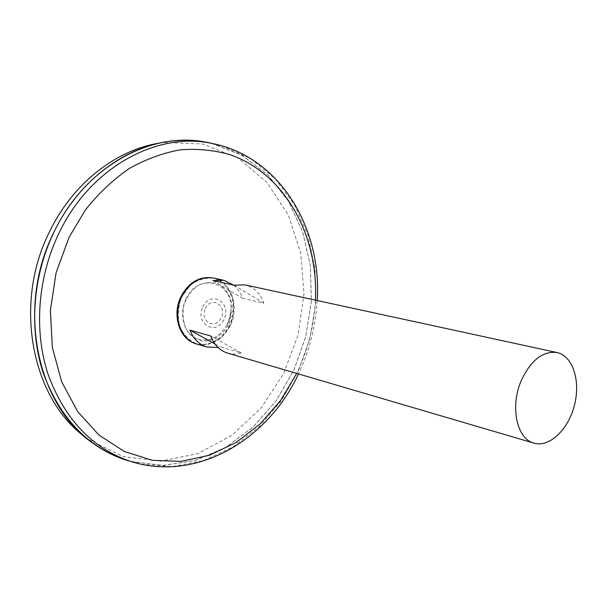 <?xml version="1.0" encoding="UTF-8"?>
<svg xmlns="http://www.w3.org/2000/svg" width="607" height="607" viewBox="0 0 607 607"><rect width="100%" height="100%" fill="white"/><g stroke="black" fill="none" stroke-linecap="round" stroke-linejoin="round"><path stroke-width="0.46" stroke-dasharray="3.04 2.28" d="M230.463 325.109L222.116 336.885C214.635 342.652 206.638 345.14 198.125 344.336C190.067 341.369 183.959 335.534 179.786 326.839C177.381 317.044 177.972 307.15 181.576 297.157L190.348 285.138C198.163 279.463 206.319 277.224 214.817 278.438C222.686 281.777 228.543 287.756 232.382 296.391C234.545 305.92 233.907 315.496 230.463 325.109M213.565 278.074C231.039 281.314 239.697 306.292 230.493 325.132C222.374 340.535 211.122 346.832 196.744 344.032M227.64 353.115C232.094 354.389 236.631 354.329 241.245 352.948L220.326 346.885L217.981 347.47M233.725 285.123C237.739 288.469 240.691 292.855 242.58 298.28L263.863 303.204C260.304 293.28 254.03 287.179 245.038 284.895M228.991 323.835L232.178 311.55C232.534 299.168 227.01 288.401 217.685 283.621C210.986 281.701 204.248 282.437 197.457 285.851C191.22 290.753 186.675 297.286 183.822 305.45C182.343 313.978 183.132 321.915 186.19 329.252C190.461 335.55 195.985 339.503 202.768 341.111C213.232 341.513 223.285 334.814 228.991 323.835M202.73 307.005C210.69 289.774 232.079 302.468 224.12 319.267C216.547 336.354 194.718 324.275 202.73 307.005M205.363 308.553C211.259 295.73 227.238 305.131 221.305 317.696C215.622 330.436 199.392 321.376 205.363 308.553M185.78 299.357C197.222 272.528 232.435 280.927 230.971 308.781L230.971 308.788C230.91 314.669 229.499 320.208 226.737 325.405L226.73 325.413C217.776 339.252 206.881 343.266 194.065 337.454C183.185 330.967 179.217 313.235 185.78 299.357M212.207 143.48L242.413 155.498L268.241 175.302L288.598 201.403L302.787 232.208L310.42 266.094L311.368 301.444L305.738 336.703L293.796 370.353L276.033 400.931L253.111 427.024L225.903 447.276L195.53 460.44L163.382 465.455L131.104 461.54M125.869 459.969L113.031 454.977C78.462 438.504 54.425 408.61 40.927 365.3C29.235 323.228 34.007 273.279 54.182 231.753C82.901 171.743 141.575 136.12 193.201 140.589L206.858 142.357M211.54 143.351L241.905 155.24L267.877 174.975L288.371 201.076L302.673 231.927L310.374 265.889L311.361 301.338L305.716 336.695L293.735 370.437L275.897 401.09L252.876 427.214L225.554 447.45L195.059 460.554L162.805 465.44L130.452 461.335M125.937 459.992L113.016 454.977C78.447 438.497 54.41 408.602 40.912 365.293C29.227 323.22 33.992 273.279 54.167 231.753C82.886 171.743 141.56 136.12 193.185 140.589L206.926 142.372M211.479 143.335L241.852 155.217L267.839 174.953L288.34 201.054L302.65 231.904L310.359 265.874L311.345 301.33L305.7 336.695L293.72 370.445L275.874 401.09L252.846 427.222L225.508 447.458L195.014 460.554L162.752 465.432L130.399 461.32M212.139 143.464L242.368 155.483L268.195 175.271L288.568 201.372L302.764 232.185L310.405 266.071L311.353 301.429L305.716 336.695L293.78 370.353L276.01 400.939L253.081 427.032L225.857 447.283L195.484 460.447L163.321 465.448L131.044 461.525M159.14 143.146L163.693 142.47L202.662 143.98L237.891 157.919L266.959 182.366L288.226 214.893L300.7 252.876L303.993 293.697L298.158 334.768L283.613 373.624L261.177 407.881L232.033 435.257L197.791 453.626L160.567 461.168L122.963 456.54L88.03 439.195L84.358 436.425M234.021 285.191L263.863 303.204M212.92 280.555L242.58 298.28M210.667 335.967L241.245 352.948M214.825 343.858L220.326 346.885M210.743 277.642C226.828 279.546 236.988 299.327 232.079 317.916C227.488 336.589 209.096 349.086 194.065 343.061M315.42 300.154C314.085 325.822 307.855 350.247 296.74 373.419M221.593 145.748L250.585 158.632L275.214 178.807L294.532 204.878L307.901 235.326L314.987 268.628L315.686 303.28L310.086 337.811L298.462 370.809L281.261 400.893L259.098 426.736L232.777 447.071L203.337 460.698L172.047 466.616L140.429 464.052M229.082 323.637L232.178 311.566M226.737 325.398L229.765 317.324L230.971 308.788C230.941 314.676 229.529 320.223 226.73 325.413M317.195 300.541C315.723 326.225 309.487 350.687 298.485 373.935M88.03 439.195L92.886 443.209M163.693 142.47L169.877 141.272"/><path stroke-width="0.91" d="M217.981 347.47L206.835 346.999L196.744 344.032C180.522 339.95 172.358 315.67 181.531 297.134C189.392 282.505 200.067 276.147 213.565 278.074L223.846 280.305L233.725 285.123M521.193 380.726C530.837 360.201 542.795 350.808 557.051 352.546C572.879 355.884 580.77 380.968 574.442 405.218C568.38 429.536 549.441 447.784 533.955 443.14C516.876 439.119 509.827 406.736 521.193 380.726M206.835 346.999C199.028 344.526 193.398 338.911 189.961 330.155L210.667 335.967C214.112 344.905 219.772 350.618 227.64 353.115L533.955 443.14M557.051 352.546L245.038 284.895L234.021 285.191L212.92 280.555L223.846 280.305M131.104 461.54L124.981 459.711C86.93 446.479 59.653 417.479 43.15 372.706C28.825 329.191 32.748 275.775 54.16 231.737C85.306 166.401 151.553 130.953 205.948 142.159L212.207 143.48M206.858 142.357L211.54 143.351M130.452 461.335L125.869 459.969M206.926 142.372L211.479 143.335M130.399 461.32L125.937 459.992M131.044 461.525C117.515 457.89 104.799 451.783 92.886 443.209C36.852 405.438 15.843 306.876 54.144 231.737C78.591 180.977 124.761 146.628 169.877 141.272C184.445 139.451 198.527 140.187 212.139 143.464M84.358 436.425C31.602 397.615 13.081 303.28 49.721 231.35C72.931 183.276 116.096 149.99 159.14 143.146M189.961 330.155L214.825 343.858M194.065 343.061C179.004 337.758 172.115 314.616 180.795 296.975C188.018 283.279 198.003 276.83 210.743 277.642M296.74 373.419L280.533 400.582L260.092 423.959L236.093 442.518L209.4 455.28L181.045 461.419L152.258 460.281L124.427 451.517L99.055 435.128L77.673 411.584L61.709 381.871L52.354 347.5L50.381 310.412L56.064 272.862L69.115 237.2L85.504 209.84C98.509 193.428 113.061 179.68 129.154 168.579C145.794 159.216 162.835 152.964 180.271 149.83C197.601 148.503 214.271 150.141 230.296 154.755C285.662 174.209 318.614 236.328 315.42 300.154M140.429 464.052L129.602 461.062C91.642 447.852 64.433 418.853 47.991 374.056C33.726 330.512 37.672 277.042 59.084 232.951C90.223 167.532 156.378 132.007 210.659 143.184L221.593 145.748M205.948 142.159L210.659 143.184C279.713 155.749 322.074 228.247 317.195 300.541M298.485 373.935C268.15 439.726 196.243 483.104 129.602 461.062L124.981 459.711"/></g></svg>
